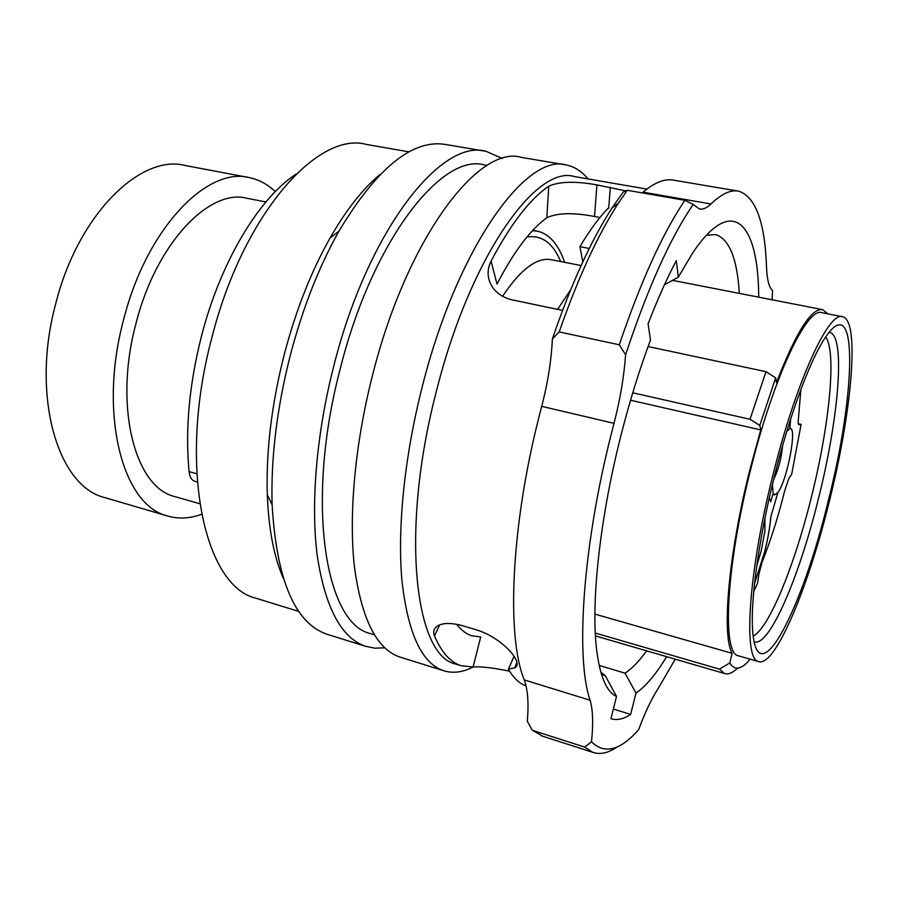 <?xml version="1.0" encoding="UTF-8"?>
<svg xmlns="http://www.w3.org/2000/svg" width="897" height="897" viewBox="0 0 897 897"><rect width="100%" height="100%" fill="white"/><g stroke="black" fill="none" stroke-linecap="round" stroke-linejoin="round"><path stroke-width="1.35" d="M594.913 614.131L732.165 653.341C721.592 635.446 728.308 554.985 749.836 469.871L760.746 429.921L759.815 425.391L775.647 377.839L765.993 371.683L750.015 419.291L759.815 425.391M630.546 400.241L760.746 429.921M265.882 201.971L247.303 198.349C209.674 187.843 156.056 243.311 135.996 323.447C113.527 406.307 134.976 487.284 174.5 496.49L175.958 496.904M248.02 177.382L185.5 165.553C140.863 153.544 78.218 214.148 55.805 303.399C30.588 395.712 57.722 486.264 104.433 497.499L106.171 498.003M275.278 191.633C267.732 184.401 259.211 179.759 249.702 177.707C207.353 166.035 146.48 228.443 123.64 319.567C98.076 413.853 122.687 505.359 167.122 515.842C178.211 519.172 189.682 518.657 201.545 514.295M828.077 501.558C855.962 393.491 858.922 285.874 824.623 338.595C809.756 360.964 789.495 415.569 774.447 476.251C758.391 540.14 749.97 603.647 752.818 632.632C758.268 695.556 802.703 607.493 828.077 501.558M842.205 316.675L822.123 312.739C807.491 306.012 773.618 376.325 750.486 470.163C725.796 567.509 721.917 653.812 738.343 655.797L738.937 655.965M772.833 475.488C748.053 573.407 743.097 659.889 758.559 661.582C774.997 667.547 808.096 588.107 829.153 502.062C851.533 413.483 860.257 320.913 842.765 316.787C829.097 310.216 796.076 381.124 772.833 475.488M648.094 346.545L765.993 371.683M632.755 392.796L750.015 419.291M595.272 633.058L719.461 669.14L724.484 673.512C728.241 674.723 732.58 672.941 737.48 668.164M732.165 653.341L729.766 662.973C734.452 670.597 740.888 669.767 749.085 660.461L749.455 658.97M729.766 662.973L719.461 669.14M564.583 262.305C558.528 244.567 549.626 234.218 537.886 231.258L532.459 230.708M570.627 289.832L557.62 309.364M775.647 377.839L776.477 382.593C796.076 332.002 811.505 307.693 822.74 309.667L827.774 313.849M296.044 174.153C259.02 198.17 220.393 261.969 201.365 336.554C189.177 384.97 185.085 429.999 189.099 471.62C189.738 476.969 191.61 480.175 194.705 481.252L197.25 481.969M675.228 659.172L658.084 688.694C651.704 698.427 645.201 712.095 638.597 729.698C620.163 750.587 604.455 754.601 591.504 741.752L584.709 747.111L532.302 730.281L527.313 721.278C528.838 703.349 527.828 689.58 524.297 679.937C506.368 636.96 510.752 526.741 539.467 415.019L541.71 406.352C547.753 383.243 551.307 360.762 552.395 338.92L559.201 331.924L619.3 344.796L625.613 354.775C647.712 288.06 670.25 237.94 693.19 204.426L684.86 200.323C662.603 233.321 640.738 281.479 619.3 344.796M591.504 741.752C593.41 723.644 592.928 709.807 590.069 700.221C575.369 657.624 582.635 546.094 611.732 432.175L613.997 423.328C620.107 399.77 623.976 376.919 625.613 354.775M646.849 189.099L574.529 176.597C536.451 164.185 469.849 257.08 436.413 391.204C399.961 530.463 414.717 655.785 455.508 663.993L457.055 664.464M587.972 178.918C581.861 171.394 574.742 166.786 566.624 165.082C526.617 152.187 456.853 248.054 422.106 387.313C404.323 457.178 397.236 528.983 401.968 580.897C407.888 633.125 421.624 663.018 443.185 670.575C452.57 673.636 462.549 672.447 473.111 667.032M564.953 164.79L521.516 157.401C478.841 144.17 406.767 238.21 372.457 375.518C354.864 444.43 348.585 515.45 354.45 567.039C361.569 618.975 376.594 648.935 399.524 656.929L401.262 657.467M487.116 165.44L484.705 165.026C442.199 152.131 372.367 240.228 340.299 368.555C305.081 501.726 325.174 623.729 370.293 633.517L372.008 634.044M484.324 151.066L446.358 144.608C413.113 138.508 377.312 167.347 338.943 231.123C318.794 267.048 302.513 308.658 290.123 355.974C276.792 408.819 270.793 458.423 272.116 504.776C276.568 579.877 294.799 623.011 326.8 634.19L328.706 634.784M502.398 158.522L486.185 151.38C441.481 137.891 367.669 230.507 333.695 366.324C316.249 434.484 310.586 504.888 317.314 556.207C325.353 607.908 341.365 637.913 365.337 646.232L374.879 648.195L384.779 647.813M380.25 174.321C362.96 188.538 346.186 209.82 329.95 238.198C310.956 271.937 295.662 310.934 284.069 355.201C271.589 404.625 266.005 451.124 267.306 494.684C268.64 529.174 273.989 557.115 283.362 578.487M409.099 151.873L366.436 144.451C317.773 130.749 242.795 214.405 211.782 338.023C177.438 466.216 204.426 586.201 255.645 598.12L257.596 598.725M758.716 297.176C758.548 224.149 733.208 192.485 692.652 252.976L678.3 277.184L676.316 260.623C666.807 278.586 657.4 299.688 648.094 323.907L650.482 340.098C639.415 369.631 629.548 401.542 620.859 435.83C600.093 517.614 591.101 600.485 596.348 647.342C599.588 675.531 606.327 691.89 616.531 696.431L605.217 675.587L600.844 672.223M509.619 671.214C492.632 667.716 480.456 666.325 473.078 667.043L480.702 636.96L471.575 635.726C466.07 633.91 461.069 630.086 456.562 624.245M439.653 624.895L434.462 635.861C441.492 652.197 450.283 662.132 460.834 665.641L473.078 667.043M434.462 635.861C432.937 632.049 433.688 628.932 436.704 626.532C441.952 622.776 450.496 622.496 462.359 625.658L475.926 629.716C502.365 637.386 524.98 663.825 514.553 667.917L508.408 669.14C513.387 677.897 519.172 683.424 525.765 685.745L526.057 685.835M562.554 310.396L512.781 300.013C503.778 297.983 497.005 293.689 492.453 287.141C487.172 278.844 486.712 270.165 491.063 261.094L496.994 284.035C513.869 251.653 530.475 229.554 546.822 217.747L548.762 186.184C529.992 198.955 510.752 223.925 491.063 261.094M548.762 186.184C559.392 181.441 575.448 181.015 596.92 184.905L625.904 190.915M607.886 208.429C598.804 217.904 589.486 230.641 579.933 246.664L589.262 248.447M599.936 217.489L594.532 216.502C573.329 212.41 557.418 212.824 546.822 217.747M739.341 293.397C737.211 258.639 729.306 239.028 715.604 234.577L706.421 235.261M377.458 177.225L376.617 177.427M599.151 665.417L625.052 673.165C631.993 668.646 639.18 661.201 646.636 650.841M601.517 674.477L605.217 675.587M281.535 574.091L282.185 574.652M582.815 261.857L579.933 246.664M678.3 277.184L664.453 284.764M625.052 673.165L635.973 693.101C645.795 686.373 656.021 674.23 666.65 656.671M616.531 696.431L610.947 718.676C616.945 720.583 623.505 719.159 630.636 714.404L635.973 693.101M684.86 200.323L627.238 190.287L618.212 203.44C597.593 235.373 577.915 278.205 559.201 331.924M627.238 190.287L623.09 192.171L612.113 207.88C591.067 240.362 571.165 284.046 552.395 338.92M584.709 747.111L592.726 752.314C600.183 754.848 608.345 753.043 617.214 746.887M532.302 730.281L542.797 736.246M772.059 299.777L772.541 290.381C769.088 287.668 767.081 279.92 766.52 267.16C764.939 222.299 755.723 196.981 738.848 191.218C730.932 189.48 721.637 193.73 710.962 203.978C706.825 208.014 702.968 209.674 699.391 208.967L693.19 204.426M642.207 192.9L643.071 192.171C654.743 182.304 665.081 178.324 674.062 180.241L737.592 191.005M613.357 709.067L630.636 714.404M514.104 656.212L508.408 669.14M782.532 445.921C781.287 458.827 778.338 469.961 773.696 479.29M756.709 566.018L761.205 550.915L764.883 531.136L764.894 518.488M754.534 583.499L764.693 551.655C767.866 538.805 769.906 527.223 770.815 516.907L777.923 492.442L774.436 494.987L773.136 493.406L770.736 501.782L769.357 497.678M754.512 583.644L764.726 551.666C767.899 538.817 769.94 527.234 770.859 516.919M786.781 431.468L789.853 428.598C797.601 425.761 787.331 480.175 777.923 492.442M798.734 424.696L801.099 424.359L791.67 474.3L789.035 478.056L784.875 490.11C778.181 516.851 770.59 540.869 762.102 562.161L758.94 574.013L757.561 583.196L753.715 591.639M800.875 389.489L798.42 418.854C798.005 422.465 798.162 424.427 798.868 424.774L799.07 424.774M801.099 424.359L798.308 423.732M786.815 431.345L789.853 428.598L790.638 419.123M773.136 493.406L772.429 484.492M789.82 428.587L790.582 419.28M770.815 516.907L777.867 492.531M769.346 497.712L770.736 501.782M774.403 494.976L773.113 493.462M560.703 261.554C552.967 243.009 541.721 234.823 526.954 236.999M581.121 265.546L551.767 259.805C537.337 256.744 520.944 268.898 502.589 296.268M753.188 636.141C769.334 627.866 794.708 564.908 811.381 497.14C829.254 426.187 836.867 352.409 825.722 336.947M754.119 641.77C769.144 647.712 799.328 576.782 818.378 498.923C838.908 417.867 846.017 333.919 829.142 332.339M189.099 471.62L196.712 473.739M541.71 406.352L613.997 423.328M524.297 679.937L590.069 700.221M643.071 192.171L710.962 203.978M608.682 208.351L610.352 187.249M594.532 216.502L596.92 184.905M174.5 496.49L199.717 503.71M104.433 497.499L167.122 515.842M738.343 655.797L758.559 661.582M595.429 635.917L724.484 673.512M532.84 230.305L536.641 231.022M672.503 280.357L822.134 309.543M399.524 656.929L443.185 670.575M370.293 633.517L374.341 634.762M326.8 634.19L365.337 646.232M267.306 494.684L272.116 504.776M255.645 598.12L298.869 611.462M455.508 663.993L460.834 665.641M612.113 207.88L618.212 203.44M541.261 735.753L592.726 752.314M329.95 238.198L338.943 231.123M516.896 662.625L514.575 667.906"/></g></svg>
